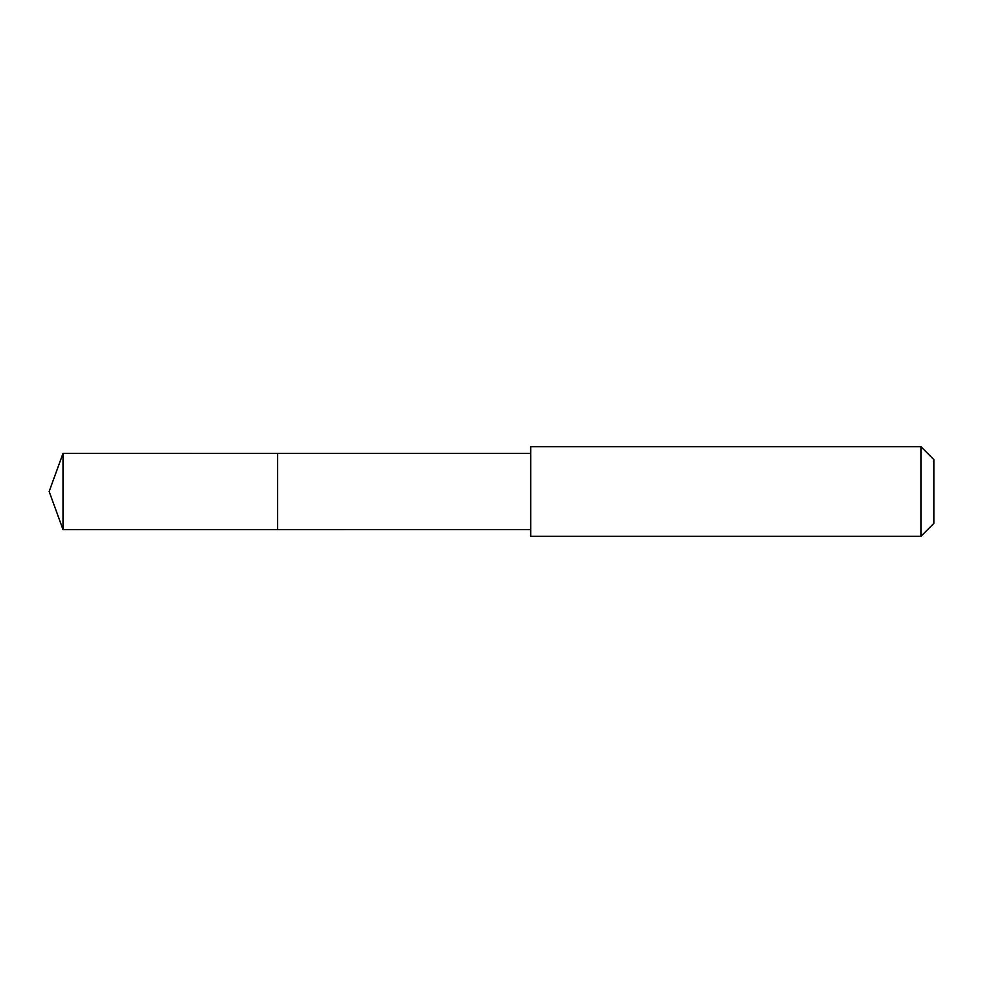 <?xml version="1.0" encoding="UTF-8"?>
<svg xmlns="http://www.w3.org/2000/svg" width="983" height="983" viewBox="0 0 983 983"><rect width="100%" height="100%" fill="white"/><g stroke="black" fill="none" stroke-linecap="round" stroke-linejoin="round"><path stroke-width="0.74" stroke-dasharray="4.92 3.69" d="M277.599 477.873L277.599 529.567L277.599 477.873M63.01 529.579L63.01 453.421M530.685 529.567L530.685 453.433M530.697 536.3L530.697 446.7M920.924 536.3L920.924 446.7M933.85 523.361L933.85 459.639"/><path stroke-width="1.47" d="M277.599 529.567L277.599 453.433L63.01 453.421L63.01 529.579L277.599 529.567L277.599 453.433L530.685 453.433L530.685 529.567L63.01 529.579L49.15 491.5L63.01 529.579M530.697 507.535L530.697 536.3L920.924 536.3L920.924 446.7L530.697 446.7L530.697 507.535M920.924 446.7L933.85 459.639L933.85 523.361L920.924 536.3M49.15 491.5L63.01 453.421M530.685 529.567L530.697 536.3M530.685 453.433L530.697 446.7"/></g></svg>
